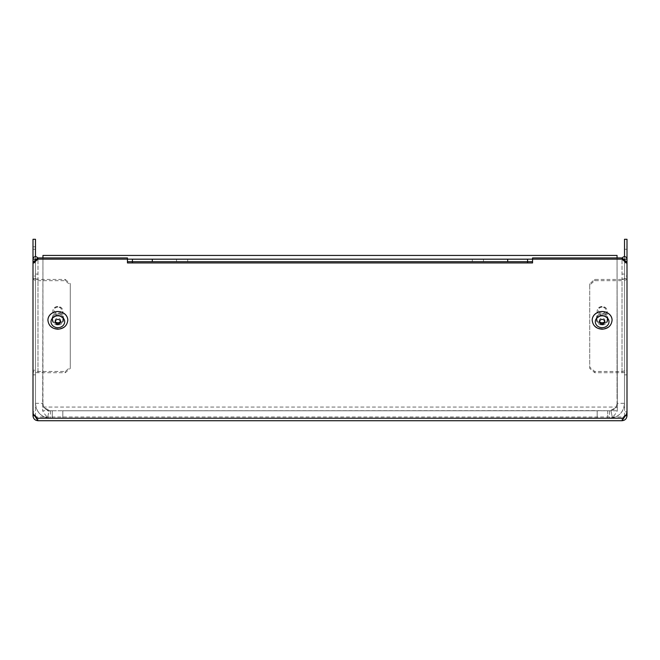 <?xml version="1.0" encoding="UTF-8"?>
<svg xmlns="http://www.w3.org/2000/svg" width="660" height="660" viewBox="0 0 660 660"><rect width="100%" height="100%" fill="white"/><g stroke="black" fill="none" stroke-linecap="round" stroke-linejoin="round"><path stroke-width="0.49" stroke-dasharray="3.3 2.47" d="M624.517 246.807L624.517 239.283L627 239.283L627 249.29L624.517 249.29L627 249.29L627 259.231L624.517 259.231L624.517 246.807L627 246.807M623.824 418.234L623.824 416.988L627 412.112L627 262.226L627 278.536L627 276.053L624.517 276.053L624.517 278.536L627 278.536M622.025 372.694L622.025 280.69L594.693 280.69L589.718 284.996L589.718 368.395L594.693 372.694L622.025 372.694A4.975 2.483 0 0 0 627 370.21L627 276.053M622.025 371.456L622.025 279.452L594.693 279.452L589.718 283.75L589.718 367.15L594.693 371.456L622.025 371.456A2.483 1.246 0 0 0 624.517 370.21L627 370.21L627 411.807L624.517 411.807L624.517 372.364L627 372.364M627 262.894L624.517 262.894L624.517 259.231L627 259.231L627 415.742A4.975 4.975 0 0 1 622.025 420.717L622.025 418.234L37.975 418.234L622.025 418.234L624.517 415.742L624.517 411.807M622.256 258.126A2.483 2.483 0 0 0 622.025 259.165A2.483 2.483 0 0 1 624.517 256.682A2.483 2.483 0 0 1 627 259.165L624.517 259.165L627 259.165L624.517 259.165L624.517 256.682M624.517 260.073L624.517 278.536M624.517 372.364L624.517 276.053M624.517 262.894L624.517 415.742A2.483 2.483 0 0 1 622.025 418.234L623.824 416.988L36.176 416.988L37.975 418.234A2.483 2.483 0 0 1 35.483 415.742L37.975 418.234L37.975 420.717L622.025 420.717M622.025 279.452A2.483 1.246 0 0 0 624.517 278.207L627 278.207A4.975 2.483 0 0 1 622.025 280.69M624.517 374.847L627 374.847M625.449 415.742L624.517 415.742M127.446 257.928L127.446 262.944M35.483 260.073L35.483 278.536L33 278.536L33 262.226L33 412.112L36.176 416.988L36.176 418.234M532.554 257.928L532.554 262.944M602.143 323.73A5.593 4.843 180 0 0 607.736 318.887A5.593 4.843 180 0 0 602.143 314.045A5.593 4.843 180 0 0 596.558 318.887A5.593 4.843 180 0 0 602.143 323.73A5.593 4.843 180 0 0 607.736 318.887A5.593 4.843 180 0 0 602.143 314.045A5.593 4.843 180 0 0 596.558 318.887A5.593 4.843 180 0 0 602.143 323.73M57.857 323.73A5.593 4.843 0 0 1 52.264 318.887A5.593 4.843 0 0 1 57.857 314.045A5.593 4.843 0 0 1 63.443 318.887A5.593 4.843 0 0 1 57.857 323.73A5.593 4.843 0 0 1 52.264 318.887A5.593 4.843 0 0 1 57.857 314.045A5.593 4.843 0 0 1 63.443 318.887A5.593 4.843 0 0 1 57.857 323.73M57.857 324.976A5.593 4.843 0 0 1 52.264 320.133A5.593 4.843 0 0 1 57.857 315.29A5.593 4.843 0 0 1 63.443 320.133A5.593 4.843 0 0 1 57.857 324.976M602.143 324.976A5.593 4.843 180 0 0 607.736 320.133A5.593 4.843 180 0 0 602.143 315.29A5.593 4.843 180 0 0 596.558 320.133A5.593 4.843 180 0 0 602.143 324.976M33 262.894L35.483 262.894L35.483 249.29L33 249.29L35.483 249.29L35.483 239.283L33 239.283L33 415.742A4.975 4.975 0 0 0 37.975 420.717M34.551 415.742L35.483 415.742L35.483 372.364L33 372.364L33 276.053L35.483 276.053L35.483 278.207L33 278.207A4.975 2.483 180 0 0 37.975 280.69L65.307 280.69L70.282 284.996L70.282 368.395L65.307 372.694L37.975 372.694A4.975 2.483 180 0 1 33 370.21L35.483 370.21L35.483 372.364M33 278.536L33 276.053M35.483 374.847L33 374.847L33 372.364M33 374.847L33 411.807L35.483 411.807M33 246.807L35.483 246.807M35.483 262.894L35.483 415.742M65.307 279.452L70.282 283.75L70.282 367.15L65.307 371.456L37.975 371.456A2.483 1.246 180 0 1 35.483 370.21L35.483 278.207A2.483 1.246 180 0 0 37.975 279.452L65.307 279.452L65.307 280.69M35.483 278.536L35.483 276.053M37.744 258.126A2.483 2.483 0 0 1 37.975 259.165A2.483 2.483 0 0 0 35.483 256.682A2.483 2.483 0 0 0 33 259.165L35.483 259.165L33 259.165L35.483 259.165L35.483 256.682M33 259.231L35.483 259.231L33 259.231M35.483 274.082L37.975 274.082L37.975 279.048L37.975 259.165L37.975 274.082L35.483 274.082L35.483 279.048L35.483 259.165L35.483 274.082M35.483 279.048L37.975 279.048L35.483 279.048M57.857 322.484A5.593 4.843 0 0 1 52.264 317.641A5.593 4.843 0 0 1 57.857 312.799A5.593 4.843 0 0 1 63.443 317.641A5.593 4.843 0 0 1 57.857 322.484M70.282 283.75L70.282 284.996M70.282 367.15L70.282 368.395M65.307 371.456L65.307 372.694M33 413.358L33 412.112M132.412 261.698L527.587 261.698L527.587 259.215L527.587 261.698L132.412 261.698L132.412 259.215L132.412 262.944M527.587 259.215L132.412 259.215M472.288 259.215L483.475 259.215L472.288 259.215L472.288 261.698L483.475 261.698L472.288 261.698M187.712 259.215L176.525 259.215L187.712 259.215L187.712 261.698L176.525 261.698L176.525 259.215M176.525 261.698L187.712 261.698M527.587 261.698L527.587 262.944M627 413.358L627 412.112M483.475 261.698L483.475 259.215M602.143 322.484A5.593 4.843 180 0 0 607.736 317.641A5.593 4.843 180 0 0 602.143 312.799A5.593 4.843 180 0 0 596.558 317.641A5.593 4.843 180 0 0 602.143 322.484M589.718 283.75L589.718 284.996M594.693 279.452L594.693 280.69M589.718 367.15L589.718 368.395M594.693 371.456L594.693 372.694M624.517 274.082L622.025 274.082L622.025 279.048L622.025 259.165L622.025 274.082L624.517 274.082L624.517 279.048L622.025 279.048L624.517 279.048L624.517 259.165L624.517 274.082M607.117 320.133A4.975 4.306 180 0 1 602.143 324.431A4.975 4.306 0 0 1 597.176 320.133A4.975 4.306 0 0 1 602.143 315.826A4.975 4.306 180 0 1 607.117 320.133L607.117 310.934A4.975 4.306 180 0 0 602.143 306.628A4.975 4.306 180 0 0 597.176 310.934A4.975 4.306 180 0 0 602.143 315.241A4.975 4.306 180 0 0 607.117 310.934C606.812 308.203 605.154 306.718 602.143 306.463C599.131 306.718 597.481 308.203 597.176 310.934L597.176 320.133M592.202 320.158A9.941 8.613 0 0 0 602.143 328.738A9.941 8.613 180 0 0 612.084 320.158M604.783 321.123A2.731 2.368 180 0 0 602.143 318.137A2.731 2.368 180 0 0 599.511 321.123M62.824 320.133A4.975 4.306 180 0 1 57.857 324.431A4.975 4.306 0 0 1 52.882 320.133A4.975 4.306 0 0 1 57.857 315.826A4.975 4.306 180 0 1 62.824 320.133L62.824 310.934A4.975 4.306 180 0 0 57.857 306.628A4.975 4.306 180 0 0 52.882 310.934A4.975 4.306 180 0 0 57.857 315.241A4.975 4.306 180 0 0 62.824 310.934C62.518 308.203 60.868 306.718 57.857 306.463C54.846 306.718 53.188 308.203 52.882 310.934L52.882 320.133M47.916 320.158A9.941 8.613 0 0 0 57.857 328.738A9.941 8.613 180 0 0 67.799 320.158M60.489 321.123A2.731 2.368 180 0 0 57.857 318.137A2.731 2.368 180 0 0 55.217 321.123M35.483 403.318L35.483 259.165L35.483 403.318C36.366 412.376 41.341 417.343 50.399 418.234A14.916 14.916 0 0 1 35.483 403.318L42.941 403.318C43.387 407.847 45.87 410.33 50.399 410.776A7.458 7.458 0 0 1 48.989 410.644L47.586 417.962L48.989 410.644A7.458 7.458 0 0 0 50.399 410.776L52.264 410.776L52.264 418.234L52.264 410.776L50.399 410.776L42.677 407.047L42.941 259.165L42.941 403.318A7.458 7.458 0 0 0 50.399 410.776L609.601 410.776L597.176 410.644L597.176 418.234L50.399 418.234A14.916 14.916 0 0 1 47.586 417.962A14.916 14.916 0 0 0 50.399 418.234L609.601 418.234L597.176 418.234L597.176 410.776L62.824 410.776L597.176 410.644M624.517 403.318L624.517 259.165L624.517 403.318L617.059 403.318L617.059 259.165L617.323 410.776C614.749 415.561 612.175 418.044 609.601 418.234L609.601 410.776C614.13 410.33 616.613 407.847 617.059 403.318A7.458 7.458 0 0 1 609.601 410.776L607.736 410.776L607.736 418.234L609.601 418.234C618.659 417.343 623.634 412.376 624.517 403.318A14.916 14.916 0 0 1 609.601 418.234L607.736 418.234L607.736 410.776L609.601 410.776L617.323 407.047L42.677 407.047L42.677 410.776L42.941 259.165L127.446 259.165M597.176 417.962L62.824 418.234L62.824 410.776L50.399 410.776L50.399 418.234C47.825 418.044 45.251 415.561 42.677 410.776L617.323 410.776L617.059 257.928M62.824 417.962L62.824 410.644M597.176 418.234L597.176 410.776M62.824 418.234L62.824 410.776M36.539 259.165L42.941 259.165L42.941 257.928M35.483 259.165L42.941 259.165M609.601 418.234A14.916 14.916 0 0 0 612.414 417.962L611.011 410.644A7.458 7.458 0 0 1 609.601 410.776A7.458 7.458 0 0 0 611.011 410.644L612.414 417.962A14.916 14.916 0 0 1 609.601 418.234M624.517 259.165L623.461 259.165M532.554 259.165L617.059 259.165M617.059 255.436L617.059 399.589M42.941 255.436L42.941 399.589M37.975 372.694L37.975 280.69M37.975 371.456L37.975 279.452M602.143 307.082A3.729 3.226 180 0 0 598.422 310.315A3.729 3.226 180 0 0 602.143 313.541A3.729 3.226 180 0 0 605.872 310.315A3.729 3.226 180 0 0 602.143 307.082M592.202 320.191A9.941 8.613 180 0 0 602.143 328.804A9.941 8.613 180 0 0 612.084 320.191M57.857 307.082A3.729 3.226 180 0 0 54.128 310.315A3.729 3.226 180 0 0 57.857 313.541A3.729 3.226 180 0 0 61.578 310.315A3.729 3.226 180 0 0 57.857 307.082M47.916 320.191A9.941 8.613 180 0 0 57.857 328.804A9.941 8.613 180 0 0 67.799 320.191M52.264 320.133L52.264 317.641M63.443 320.133L63.443 317.641M607.736 317.641L607.736 320.133M596.558 317.641L596.558 320.133M599.412 320.504L599.412 321.742M604.882 320.504L604.882 321.742M55.118 320.504L55.118 321.742M60.588 320.504L60.588 321.742"/><path stroke-width="0.99" d="M35.483 256.682L35.483 239.283L33 239.283L33 262.226L37.975 257.928L127.446 257.928L127.446 259.165L532.554 259.165L532.554 257.928L622.025 257.928L627 262.226L627 239.283L624.517 239.283L624.517 256.682M625.449 415.742L627 415.742L627 411.807M622.256 258.126A2.483 2.483 0 0 1 627 259.165L624.517 259.165L624.517 260.073M627 415.742C626.703 418.762 625.045 420.42 622.025 420.717L37.975 420.717L33 413.358L33 263.472L37.975 259.165L127.446 259.165L127.446 262.944L132.412 262.944L132.412 261.698L127.446 261.698M627 262.226L627 263.472L622.025 259.165L532.554 259.165L532.554 262.944L527.587 262.944L527.587 261.698L532.554 261.698M627 263.472L627 413.358L622.025 420.717M34.551 415.742L33 415.742C33.297 418.762 34.955 420.42 37.975 420.717M33 415.742L33 411.807M37.744 258.126A2.483 2.483 0 0 0 33 259.165L35.483 259.165L35.483 260.073M33 262.226L33 263.472M37.975 257.928L37.975 259.165M152.295 259.215L527.587 259.215L527.587 261.698L152.295 261.698L152.295 259.215L132.412 259.215L132.412 261.698L152.295 261.698M622.025 257.928L622.025 259.165M507.705 261.698L507.705 259.215M612.084 320.191L612.084 320.133A9.941 8.613 180 0 0 612.084 320.133A9.941 8.613 180 0 0 602.143 311.52A9.941 8.613 0 0 0 592.202 320.133A9.941 8.613 0 0 1 592.202 320.133L592.202 320.191C592.853 325.735 596.17 328.746 602.143 329.216C608.124 328.746 611.44 325.743 612.084 320.191A9.941 8.613 180 0 0 602.143 311.586A9.941 8.613 180 0 0 592.202 320.191M602.143 319.382A2.731 2.368 180 0 0 602.143 324.109A2.731 2.368 180 0 0 602.143 319.382M599.511 321.123A2.731 2.368 180 0 0 604.783 321.123M67.799 320.191L67.799 320.133A9.941 8.613 180 0 0 67.799 320.133A9.941 8.613 180 0 0 57.857 311.52A9.941 8.613 0 0 0 47.916 320.133A9.941 8.613 0 0 1 47.916 320.133L47.916 320.191C48.559 325.735 51.876 328.746 57.857 329.216C63.83 328.746 67.147 325.743 67.799 320.191A9.941 8.613 180 0 0 57.857 311.586A9.941 8.613 180 0 0 47.916 320.191M57.857 319.382A2.731 2.368 180 0 0 57.857 324.109A2.731 2.368 180 0 0 57.857 319.382M55.217 321.123A2.731 2.368 180 0 0 60.489 321.123M35.483 259.165L36.539 259.165M624.517 259.165L623.461 259.165M42.941 257.928L42.941 255.436L617.059 255.436L617.059 257.928M36.176 418.234L623.824 418.234M527.587 262.944L132.412 262.944M602.143 315.826A6.831 5.915 180 0 0 595.312 321.742A6.831 5.915 180 0 0 602.143 327.665A6.831 5.915 180 0 0 608.982 321.742A6.831 5.915 180 0 0 602.143 315.826M57.857 315.826A6.831 5.915 180 0 0 51.018 321.742A6.831 5.915 180 0 0 57.857 327.665A6.831 5.915 180 0 0 64.688 321.742A6.831 5.915 180 0 0 57.857 315.826"/></g></svg>
